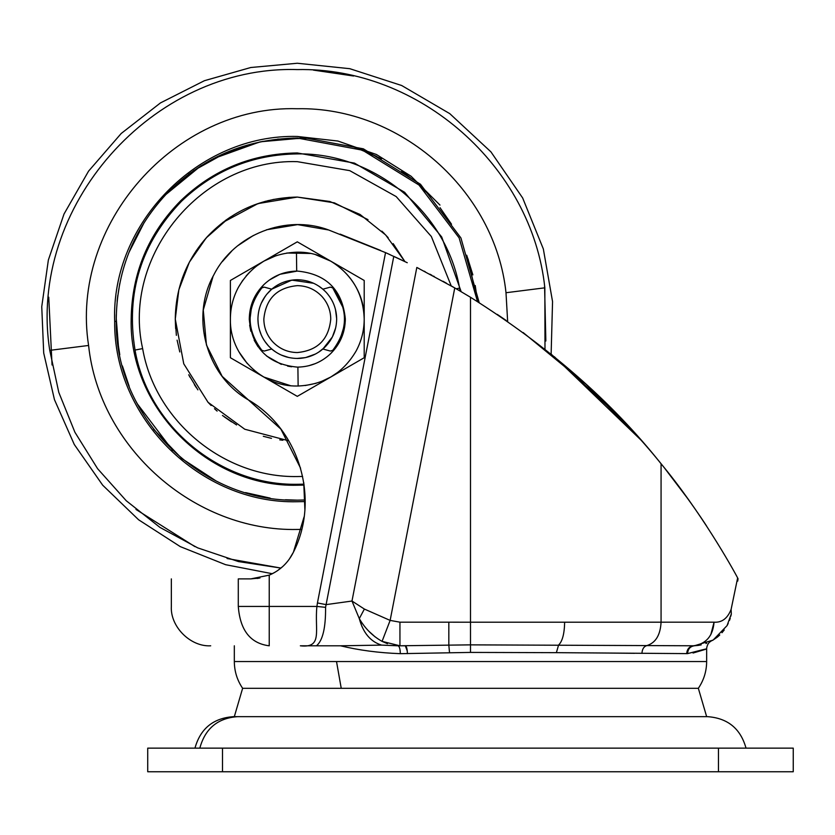 <?xml version="1.0" encoding="UTF-8"?>
<svg xmlns="http://www.w3.org/2000/svg" width="835" height="835" viewBox="0 0 835 835"><rect width="100%" height="100%" fill="white"/><g stroke="black" fill="none" stroke-linecap="round" stroke-linejoin="round"><path stroke-width="1.25" d="M297.584 358.455L297.302 358.455C307.708 358.319 316.747 354.718 324.387 347.652C332.393 339.814 336.474 330.295 336.662 319.095L336.641 320.181M331.975 337.716L327.998 343.728M321.475 350.157L320.348 351.003M301.31 358.257L300.558 358.319M287.668 357.265L285.956 356.795M274.632 351.274L273.713 350.616M287.543 357.234L286.061 356.816M282.616 355.616L281.844 355.292M273.504 350.45L272.137 349.364M332.737 301.967L333.322 303.251M332.215 300.934L333.228 303.022M309.065 281.541L313.772 283.347M259.737 330.879L259.487 330.034M258.192 323.625L257.931 319.304M270.467 290.298L271.552 289.317M272.064 288.889L275.164 286.551M279.996 283.743L282.073 282.794M295.851 279.767L298.158 279.746M307.718 281.134L312.728 282.888M388.139 237.631L381.887 231.159M225.419 220.492L230.721 216.839M254.529 204.815L265.749 201.225M175.642 328.572L175.277 319.127L176.362 335.346M282.867 440.264L279.746 439.847M231.514 421.863L224.208 416.801M217.121 411.081L214.501 408.733M271.469 438.354L263.296 436.287M236.587 424.942L222.465 415.475M211.161 405.528L207.884 402.126M197.895 389.861L188.71 374.758M183.752 363.789L175.277 319.095C175.674 287.616 186.351 260.134 207.33 236.66C231.786 210.879 261.772 197.686 297.302 197.081L334.407 202.853L367.995 219.647M196.141 250.865L207.33 236.66M222.841 222.434L257.963 203.594L297.302 197.081L329.846 201.496L360.042 214.449L385.686 234.979L404.923 261.605L393.191 243.632M288.774 440.817L244.759 429.232L208.051 402.313L183.763 363.82L175.277 319.095L178.847 289.787L189.357 262.19L206.182 237.933L228.352 218.426M254.028 205.003L268.379 200.546M273.024 199.513L289.609 197.321M196.507 387.868L194.378 384.643M190.077 377.336L189.107 375.52M179.786 351.942L177.103 340.158M382.253 231.504L384.371 233.612M461.15 291.655L441.705 236.963L404.631 192.29L354.457 163.107L297.302 152.962C252.243 153.609 213.436 169.484 180.851 200.598C148.432 233.445 131.867 272.951 131.168 319.095C128.872 407.866 208.52 487.515 297.302 485.229L304.117 485.093M421.821 187.656L425.474 191.215M466.713 255.218L472.871 274.872M475.219 285.507L477.317 299.744M468.101 259.007L477.516 301.602L459.114 237.86L418.982 185.026L362.515 150.185L297.302 138.036C245.793 138.871 202.018 157.679 165.956 194.461L193.772 170.549L225.826 152.742L260.812 141.752L301.926 138.099M360.062 149.267L381.511 158.807M116.242 317.446L116.284 314.805M117.119 301.195L117.798 295.339M131.888 245.459L134.748 239.332M200.849 165.862L165.956 194.461C132.89 230.303 116.315 272.607 116.253 321.371C115.032 417.312 201.381 502.586 297.302 500.155L285.455 499.768M270.185 498.119L245.563 492.608M215.806 480.783L181.8 458.54L153.619 429.273M140.875 410.277L136.188 401.719M129.195 386.375L122.39 365.907M119.77 354.708L117.276 338.488M117.307 299.41L119.781 283.42M128.893 252.577L144.351 222.193M211.693 159.548L235.063 149.068M262.18 141.47L293.325 138.078M277.669 139.101L306.769 138.286M354.896 147.44L376.554 156.302M401.708 171.175L410.945 178.147M419.744 185.714L429.952 195.86M440.014 207.675L451.516 224.218M297.302 500.155L305.161 499.988M188.522 174.348L201.423 165.497M213.374 158.66L259.706 141.981M172.657 450.43L137.211 403.702M129.101 386.135L123.089 368.444M118.591 348.195L116.232 318.229M234.322 716.649L242.63 688.301L341.233 688.301L336.515 661.539L234.322 661.539C234.395 671.309 237.161 680.233 242.63 688.301L698.342 688.301L706.65 716.649M238.486 287.167L238.486 287.167C251.502 265.05 270.822 253.391 296.456 252.191L297.302 252.18C332.904 251.272 364.895 283.065 364.206 318.678C364.237 330.149 361.534 340.93 356.107 351.024L356.107 351.024C343.091 373.141 323.771 384.81 298.137 386.01L297.302 386.01C261.699 386.918 229.698 355.125 230.387 319.513C230.356 308.052 233.059 297.27 238.486 287.167L242.776 280.31M315.839 254.8L330.754 261.146C352.224 274.506 363.382 293.826 364.206 319.095C364.164 330.42 361.461 341.056 356.107 351.024M256.178 266.302L263.839 261.146L276.416 255.52M286.791 253.015L310.296 253.454M246.085 276.03L249.769 271.991M290.413 385.655L263.839 377.044L258.182 373.391M247.264 363.528L238.946 351.859M230.387 319.513L230.387 357.724L297.302 396.364L330.754 377.044L321.026 381.658M316.152 383.296L305.13 385.551M298.064 386.01L297.385 386.01M338.269 372.003L330.754 377.044L364.206 357.724L364.206 280.466L297.302 241.826L230.387 280.466L230.387 319.095M296.696 271.083L297.302 271.072C326.328 273.88 342.329 289.787 345.314 318.793C345.189 332.34 340.346 343.916 330.785 353.508C321.569 362.254 310.599 366.784 297.897 367.118L297.302 367.118C268.265 364.31 252.264 348.404 249.279 319.398C249.404 305.85 254.247 294.285 263.808 284.683C273.035 275.947 283.994 271.406 296.696 271.083L296.456 252.191M364.206 319.095L364.206 357.724L327.904 378.693M330.754 261.146L364.206 280.466M297.302 396.364L230.387 357.724L230.387 280.466L263.839 261.146M336.662 318.824L335.607 310.067M322.279 288.68L319.721 286.749M310.036 281.854L307.812 281.165M297.511 279.735L289.515 280.508M265.206 296.3L261.313 303.147M257.931 318.845L258.203 323.667M264.549 340.93L268.275 345.69C276.166 354.009 285.841 358.257 297.302 358.455L300.109 358.361M272.481 349.646L275.049 351.566M285.236 356.566L286.718 357.004M305.683 357.557L315.369 354.061M318.678 352.14L324.533 347.517M328.186 343.498L331.798 338.05M330.785 353.508L335.889 347.673M343.498 332.194L344.709 326.725M345.272 321.256L345.314 318.949M297.302 271.072L280.142 274.245M279.704 274.412L269.496 279.944M263.808 284.683L256.251 294.181M252.222 302.52L249.279 319.262M249.665 325.159L250.824 331.203M254.184 340.242L258.005 346.713M266.542 355.981L281.332 364.384M287.605 366.127L291.624 366.784M308.793 365.72L315.139 363.674M313.595 283.274L291.791 280.122L271.709 289.181L266.72 294.306M265.133 296.404L262.211 301.258M318.469 285.914L322.738 289.067M343.206 307.979L332.727 287.856C348.362 308.679 348.362 329.512 332.727 350.335L330.326 351.055L322.884 349.009L332.382 336.943L335.701 327.748M336.651 318.427L335.472 309.503M322.884 349.009L319.106 351.869M315.181 354.165L313.208 355.094M305.433 357.61L296.895 358.455M288.827 357.537L281.364 355.084M276.166 352.307L272.043 349.291M259.299 329.376L261.282 334.992M264.204 340.409L265.937 342.882M251.45 307.739L250.062 318.542M251.22 329.501L253.235 336.119M271.709 289.181L264.267 287.136L261.877 287.856C246.231 308.679 246.231 329.512 261.877 350.335L264.267 351.055L271.709 349.009M340.346 338.54L343.874 326.934M344.5 317.363L343.895 311.371M322.884 289.181L330.326 287.136L332.727 287.856M793.25 771.749L147.722 771.749L147.722 748.139L793.25 748.139L793.25 771.749M194.962 748.139C200.421 728.579 213.28 718.09 233.529 716.649L707.454 716.649C727.702 718.09 740.551 728.579 746.02 748.139M259.967 577.997L250.886 578.885L269.413 575.096M730.834 616.178L731.324 613.944C739.82 570.263 739.82 570.263 731.324 613.944L727.045 625.645L713.121 640.08L694.449 645.758L698.248 645.403M304.076 516.886L293.419 552.185C288.158 562.78 280.09 570.451 269.235 575.169L269.235 606.44L238.288 606.44C149.507 606.44 149.507 606.44 238.288 606.44L238.288 578.885C149.507 578.885 149.507 578.885 238.288 578.885L250.886 578.885M399.944 645.799L382.065 641.364L390.133 620.405L399.944 622.179L399.944 645.799L381.585 645.111L397.992 645.799L470.491 644.86L693.593 645.779C706.097 643.921 712.913 636.061 714.061 622.179L714.061 622.179C721.826 622.722 727.504 618.474 731.105 609.435L737.639 577.956M470.669 297.375L470.491 297.26C548.355 346.274 611.878 401.781 661.069 463.769C700.294 510.832 732.608 568.144 737.796 578.237L737.796 578.237M300.558 468.153L280.873 429.086L222.183 376.387L206.443 344.98L203.27 309.994L213.092 276.27M222.329 261.616L231.723 251.095M237.912 245.636L253.443 235.428M266.542 229.771L297.604 224.625L328.635 229.98L385.54 252.619L407.25 262.722M303.742 482.515L304.869 509.225M328.635 229.98C286.123 214.052 234.28 234.311 213.833 274.851C190.109 317.154 206.255 375.708 248.319 399.871C299.462 429.357 320.264 499.612 293.419 552.185L289.327 559.095M282.627 566.631L277.46 570.702M274.84 572.361L269.361 575.117M340.169 234.134L380.572 250.427M418.972 268.536L417.907 268.004M401.854 260.134L393.786 256.366L326.099 604.623L317.436 602.943L385.54 252.619L390.049 254.654M387.471 643.702L382.065 641.364C372.608 636.061 365.02 628.473 359.29 618.599L351.984 601.033L416.822 267.45L454.762 287.929L451.203 285.883L431.351 236.514L396.187 196.58L349.74 170.643L297.302 161.656C202.07 158.493 121.691 255.646 142.639 348.602C155.039 421.017 223.832 477.933 297.302 476.545L302.625 476.451M446.443 283.19L442.957 281.249M368.799 631.208L375.197 636.938M397.992 645.799C399.412 646.259 400.195 648.889 400.33 653.669C378.871 652.886 358.946 650.256 340.534 645.799L381.585 645.111C370.583 641.75 363.152 632.909 359.29 618.599L364.384 609.059L390.133 620.405L454.762 287.929L470.491 297.26L470.491 622.2L714.061 622.179L710.804 634.694M449.522 652.657L448.823 645.038L448.823 622.179L470.491 622.2L470.491 652.417L400.33 653.669M693.06 653.022C712.829 647.302 711.003 647.501 687.57 653.617L556.381 652.667L558.573 645.048C562.372 641.437 564.408 633.817 564.648 622.179M686.694 653.638C687.08 649.014 689.386 646.394 693.593 645.779L694.449 645.758C690.211 646.373 687.925 648.993 687.57 653.617M731.324 613.944L731.105 609.435M694.563 645.747L700.304 645.048M712.318 640.549L717.307 637.157M717.463 637.022L719.76 635.007M721.983 632.721L724.216 629.997M729.894 619.299L729.508 620.363M729.811 619.528L730.249 618.213M325.577 607.337C325.754 627.763 322.727 640.591 316.475 645.799L300.349 645.799C323.239 648.388 314.377 630.018 316.914 606.44L325.577 607.337L326.099 604.623L351.984 601.033L364.384 609.059M698.467 645.371L701.191 644.87M705.94 643.503L706.765 643.19M700.951 644.923L700.252 645.058M359.29 618.599L362.014 626.678M257.117 578.467L258.558 578.258M424.096 271.156L425.286 271.782M429.837 274.162L431.862 275.237M433.448 276.072L434.252 276.51M497.253 314.388L506.146 320.442M523.127 332.539L586.149 384.267L639.182 438.062L623.056 420.527M620.04 417.375L551.34 354.28M639.182 438.062C675.672 478.278 705.805 524.693 706.65 526.144C706.17 525.267 675.985 478.653 639.182 438.062M706.65 526.144L700.596 517.032M698.352 513.723L697.653 512.7M694.396 508.004L692.591 505.415M687.883 498.808L664.587 468.122M640.873 439.951L554.356 356.733M551.131 354.113L552.551 301.581L543.334 248.945L522.647 197.947L490.928 151.866L449.773 113.643L401.687 85.514L349.771 68.689L297.302 63.251L250.782 67.51L204.408 80.703L160.466 102.914L121.2 133.485L88.562 171.144L64.013 214.031L48.367 259.977L41.75 306.675L43.702 353.007L54.452 399.641L74.263 444.46L102.684 485.187L138.6 519.777L180.287 546.622L225.627 564.7L272.346 573.728M407.271 650.976L405.299 645.799L399.829 645.799M405.299 645.799C406.572 646.259 407.271 648.889 407.397 653.669M470.491 652.417L556.58 652.667M609.759 653.074L634.663 653.304M340.534 645.799L316.475 645.799M341.233 688.301L698.342 688.301C703.811 680.233 706.587 671.309 706.65 661.539L706.65 648.315C707.746 641.27 712.234 640.977 710.867 641.343M281.405 283.086L279.287 284.098M277.544 285.048L272.784 288.305M297.73 279.735L297.302 279.735C286.885 279.871 277.857 283.483 270.206 290.549L270.102 290.643M266.271 294.88L263.035 299.713M319.857 351.347L322.842 349.04M329.501 341.734L330.775 339.803M336.547 316.121L336.328 314.023M332.434 301.362L331.923 300.381M321.767 288.263L319.033 286.28M313.062 283.034L307.009 280.957M336.662 319.095C336.536 308.94 333.082 300.078 326.318 292.5C318.427 284.192 308.752 279.934 297.302 279.735M270.206 290.549C262.2 298.387 258.119 307.896 257.931 319.095C258.067 329.251 261.512 338.112 268.275 345.69M263.839 319.095C263.943 327.727 266.876 335.263 272.627 341.703C279.339 348.769 287.553 352.391 297.302 352.558C317.624 350.575 328.771 339.417 330.754 319.095C330.65 310.463 327.717 302.928 321.966 296.498C315.265 289.421 307.04 285.81 297.302 285.643C276.98 287.626 265.822 298.773 263.839 319.095M303.982 484.164L297.302 484.29C220.221 485.751 148.035 426.038 135.03 350.053C125.72 292.709 141.219 243.121 181.508 201.266C213.906 170.33 252.504 154.538 297.302 153.901C374.372 152.44 446.558 212.153 459.574 288.138L460.095 291.029M456.234 288.774L459.574 288.138M142.639 348.602L135.03 350.053M439.961 205.076L411.05 176.216L376.449 154.506L337.893 141.031L297.302 136.46L363.371 148.828L420.496 184.264L460.92 237.965L479.196 302.656M114.656 319.168L114.677 321.392C110.857 222.997 198.866 133.871 297.302 136.46M313.428 70.109L353.612 76.016M544.566 285.695L545.85 341.014M301.665 529.411L297.302 529.463C194.451 531.634 99.334 447.779 88.593 345.46L49.756 350.366L58.794 392.387L74.9 432.227L97.611 468.706L126.252 500.749L159.955 527.407L197.738 547.885L238.476 561.579L280.957 568.071L227.078 558.521M194.931 546.643L135.969 509.433M52.041 364.989L48.743 297.177M49.756 350.366C27.169 207.101 152.335 65.13 297.302 69.587C297.302 61.143 297.302 61.143 297.302 69.587C419.285 67.009 532.104 166.468 544.848 287.825L544.984 349.197M116.253 321.371L114.677 321.392C113.445 418.168 200.546 504.183 297.302 501.731L305.172 501.564M88.593 345.46C69.555 224.678 175.079 104.98 297.302 108.738C400.153 106.567 495.27 190.422 506 292.73L507.649 321.485M506 292.73L544.848 287.825M297.897 367.118L298.137 386.01M718.465 771.749L718.465 748.139M222.507 771.749L222.507 748.139M199.836 748.139C205.159 728.527 217.789 718.027 237.724 716.649M661.069 463.769L661.069 622.179C660.391 635.038 655.663 642.835 646.906 645.57C643.848 646.488 642.188 649.087 641.938 653.377M399.944 622.179L448.823 622.179M238.288 606.44C240.125 630.341 250.437 643.461 269.235 645.799L269.235 606.44L316.914 606.44L317.436 602.943M336.515 661.539L706.65 661.539M210.702 645.799C190.526 646.989 170.152 626.678 171.342 606.44L171.342 578.885M728.214 623.38L727.055 625.645M738.046 578.707L737.712 581.118M234.322 661.539L234.322 645.799"/></g></svg>
